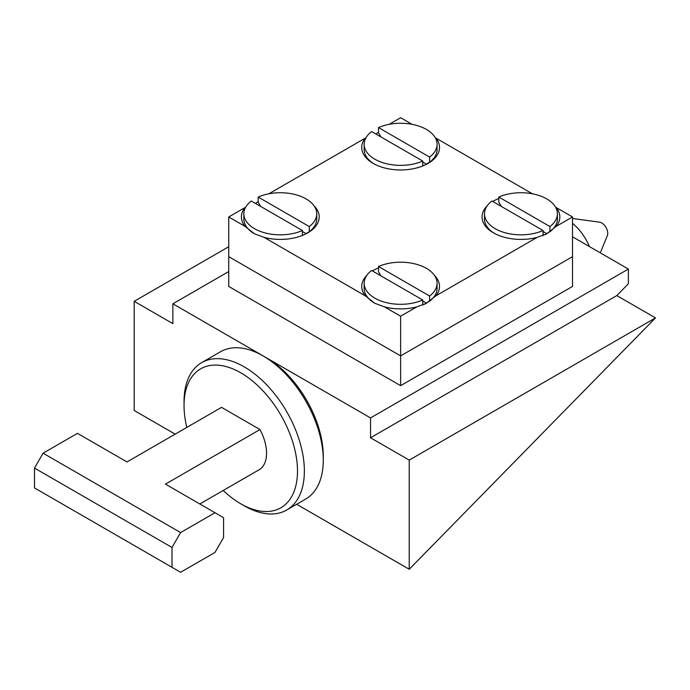 <?xml version="1.0" encoding="UTF-8"?>
<svg xmlns="http://www.w3.org/2000/svg" width="690" height="690" viewBox="0 0 690 690"><rect width="100%" height="100%" fill="white"/><g stroke="black" fill="none" stroke-linecap="round" stroke-linejoin="round"><path stroke-width="1.03" d="M437.089 283.254A36.467 21.054 0 0 1 429.611 296.019L429.611 301.185A36.467 21.054 0 0 0 430.043 300.849A36.467 21.054 0 0 0 437.089 288.411L437.089 283.254A36.467 21.054 0 0 0 416.795 264.382A36.467 21.054 0 0 0 378.508 266.512L378.508 271.679L380.94 275.862M429.611 296.019L378.508 266.512M371.634 270.489L422.737 299.995A36.467 21.054 0 0 1 384.451 302.125A36.467 21.054 0 0 1 364.156 283.254A36.467 21.054 0 0 1 371.634 270.489M424.704 304.221A31.844 18.389 0 0 0 426.317 303.048L422.737 300.987M364.156 283.254L364.156 288.411A36.467 21.054 0 0 0 374.843 303.298L365.269 295.786A38.89 22.46 180 0 1 366.916 275.224M429.611 301.185L426.317 303.048M422.737 305.109L422.737 299.995M572.51 236.808L628.374 269.065L370.539 417.924L172.871 303.798L172.871 323.645L134.196 301.314L134.196 410.481L175.174 434.139M228.735 271.541L172.871 303.798M400.623 385.667L572.51 286.428L572.51 256.654L400.623 355.893L400.623 385.667L228.735 286.428L228.735 256.654L400.623 355.893L572.51 256.654L572.51 216.962L556.295 207.604A38.89 22.46 180 0 1 556.295 226.32L572.51 216.962M296.657 504.278L409.222 569.267L655.5 317.909L616.826 295.579L628.374 283.788L628.374 269.065M409.222 569.267L409.222 460.101L370.539 437.771L370.539 417.924M228.735 246.735L134.196 301.314M655.5 317.909L409.222 460.101M370.539 437.771L616.826 295.579M316.762 213.788A36.467 21.054 0 0 1 309.293 226.553L309.293 231.711A36.467 21.054 0 0 0 309.715 231.383A36.467 21.054 0 0 0 316.762 218.946L316.762 213.788A36.467 21.054 0 0 0 296.476 194.916A36.467 21.054 0 0 0 258.189 197.047L258.189 202.204L260.613 206.388M309.293 226.553L258.189 197.047M251.307 201.014L302.418 230.52A36.467 21.054 0 0 1 264.123 232.651A36.467 21.054 0 0 1 243.837 213.788A36.467 21.054 0 0 1 251.307 201.014M305.058 234.281A31.844 18.389 0 0 0 305.989 233.582L302.418 231.512M243.837 213.788L243.837 218.946A36.467 21.054 0 0 0 254.515 233.832L244.95 226.32A38.89 22.46 180 0 1 244.95 207.604L228.735 216.962L244.95 226.32M309.293 231.711L305.989 233.582M302.418 235.437L302.418 230.52M314.01 205.758A38.89 22.46 180 0 1 307.8 232.84L307.8 232.84A38.89 22.46 180 0 1 264.089 237.369L365.269 295.786M372.445 270.954A38.89 22.46 180 0 1 378.508 267.953M434.329 275.224A38.89 22.46 180 0 1 435.977 295.786L537.156 237.369A38.89 22.46 180 0 1 493.445 232.84A38.89 22.46 180 0 1 487.235 205.758M492.764 201.489A38.89 22.46 180 0 1 498.827 198.487M532.395 193.795L435.977 138.129A38.89 22.46 180 0 1 428.128 163.375L428.128 163.375A38.89 22.46 180 0 1 373.118 163.375A38.89 22.46 180 0 1 365.269 138.129L268.859 193.795M416.838 306.843A38.89 22.46 180 0 1 384.408 306.843L400.623 316.201L416.838 306.843L426.075 303.488L435.977 295.786M556.295 226.32L546.73 233.832L537.156 237.369M400.623 316.201L400.623 355.893L228.735 256.654L228.735 216.962M412.068 124.329L400.623 117.723L389.177 124.329M435.425 138.026L435.977 138.129M555.743 207.5L556.295 207.604M244.95 207.604L245.502 207.5M255.533 203.455L258.189 201.635M365.269 138.129L365.821 138.026M375.852 133.989L378.508 132.17M264.089 237.369L254.515 233.832M384.408 306.843L374.843 303.298M437.089 144.322A36.467 21.054 0 0 1 429.611 157.087L429.611 162.245A36.467 21.054 0 0 0 430.043 161.917A36.467 21.054 0 0 0 437.089 149.48L437.089 144.322A36.467 21.054 0 0 0 416.795 125.451A36.467 21.054 0 0 0 378.508 127.581L378.508 132.739L380.94 136.922M429.611 157.087L378.508 127.581M371.634 131.549L422.737 161.055A36.467 21.054 0 0 1 384.451 163.185A36.467 21.054 0 0 1 364.156 144.322A36.467 21.054 0 0 1 371.634 131.549M425.385 164.815A31.844 18.389 0 0 0 426.317 164.117L422.737 162.047M364.156 144.322L364.156 149.48A36.467 21.054 0 0 0 374.006 163.866M429.611 162.245L426.317 164.117M422.737 165.962L422.737 161.055M214.987 512.73L223.577 517.698L223.577 537.545L214.987 552.431L180.608 572.277L34.5 487.925L34.5 468.079L43.091 453.192L180.608 532.585L214.987 512.73L165.445 484.13L259.983 429.551A36.467 21.054 60 0 1 259.983 469.252L199.824 503.985M259.983 429.551L221.55 407.359L127.012 461.946L77.47 433.346L43.091 453.192M572.51 218.48L599.584 222.171A8.504 4.916 60 0 1 605.984 227.45A8.504 4.916 60 0 1 607.355 235.626L600.309 252.859M223.232 490.469A80.221 46.316 -120 0 0 240.767 503.804A80.221 46.316 -120 0 0 297.494 471.054A80.221 46.316 -120 0 0 240.767 372.807A80.221 46.316 -120 0 0 184.04 405.556A80.221 46.316 -120 0 0 186.826 427.412M184.04 405.556L184.04 401.589A85.077 49.119 60 0 1 201.661 362.638A85.077 49.119 60 0 1 244.208 366.847A85.077 49.119 60 0 1 299.788 441.824A85.077 49.119 60 0 1 286.747 510.005A85.077 49.119 60 0 1 244.208 505.787A85.077 49.119 60 0 1 244.2 505.787L240.767 503.804M286.747 510.005L305.653 499.086A85.077 49.119 -120 0 0 323.274 460.135A85.077 49.119 -120 0 0 263.114 355.937A85.077 49.119 -120 0 0 220.576 351.719L201.661 362.638M263.114 355.937L266.547 357.92A80.221 46.316 60 0 1 323.274 456.168L323.274 460.135M589.372 246.546A36.467 21.054 -120 0 0 572.51 223.362M172.008 567.318L172.008 547.463L180.608 532.585M34.5 468.079L172.008 547.463M557.408 213.788A36.467 21.054 0 0 1 549.939 226.553L549.939 231.711A36.467 21.054 0 0 0 550.361 231.383A36.467 21.054 0 0 0 557.408 218.946L557.408 213.788A36.467 21.054 0 0 0 537.122 194.916A36.467 21.054 0 0 0 498.827 197.047L498.827 202.204L501.259 206.388M549.939 226.553L498.827 197.047M491.953 201.014L543.065 230.52A36.467 21.054 0 0 1 504.77 232.651A36.467 21.054 0 0 1 484.484 213.788A36.467 21.054 0 0 1 491.953 201.014M545.022 234.747A31.844 18.389 0 0 0 546.635 233.582L543.065 231.512M484.484 213.788L484.484 218.946A36.467 21.054 0 0 0 494.333 233.332M549.939 231.711L546.635 233.582M543.065 235.644L543.065 230.52"/></g></svg>
